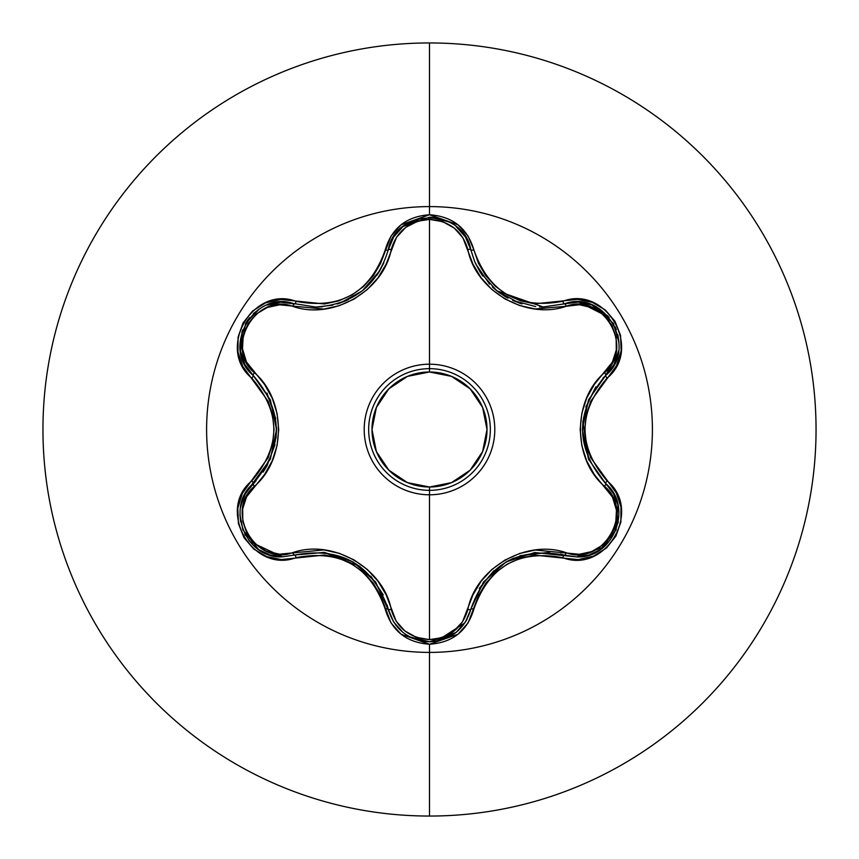 <?xml version="1.0" encoding="UTF-8"?>
<svg xmlns="http://www.w3.org/2000/svg" width="859" height="859" viewBox="0 0 859 859"><rect width="100%" height="100%" fill="white"/><g stroke="black" fill="none" stroke-linecap="round" stroke-linejoin="round"><path stroke-width="1.29" d="M437.542 641.029L456.15 632.417L465.492 621.927L470.85 609.149A3.329 0.773 13.4 0 1 473.878 609.085C488.825 566.553 518.471 549.427 562.828 557.727C606.1 574.134 643.037 510.203 607.13 480.9C577.699 446.659 577.699 412.395 607.13 378.1C643.004 348.872 606.175 284.877 562.828 301.273C518.525 309.594 488.878 292.479 473.878 249.915C467.414 228.107 452.618 216.393 429.5 214.75L429.5 206.6A222.9 222.9 0 0 1 652.4 429.5A222.9 222.9 0 0 1 429.5 652.4A222.9 222.9 0 0 1 206.6 429.5A222.9 222.9 0 0 1 429.5 206.6L429.5 214.75L401.046 224.79L390.974 236.118L380.591 263.391L373.311 275.76L363.647 286.434L351.857 294.991L338.586 300.918L324.477 303.968L280.807 299.469L265.56 302.851L252.492 311.076L243.054 322.963L238.083 337.104L237.964 352.04L242.732 366.278L268.148 401.325L272.539 415.015L274.053 429.479L272.55 443.92L268.158 457.654L242.474 493.206L237.803 508.109L238.394 523.539L243.977 537.659L253.759 549.03L266.644 556.578L281.355 559.563L324.455 555.032L338.532 558.071L351.825 563.998L363.604 572.534L373.3 583.218L380.591 595.598L390.974 622.882L401.035 634.2L429.5 644.25L429.5 816.05A386.55 386.55 0 0 0 816.05 429.5A386.55 386.55 0 0 0 429.5 42.95L429.5 206.6A222.9 222.9 0 0 1 652.4 429.5A222.9 222.9 0 0 1 429.5 652.4A222.9 222.9 0 0 1 206.6 429.5A222.9 222.9 0 0 1 429.5 206.6L429.5 42.95A386.55 386.55 0 0 1 816.05 429.5A386.55 386.55 0 0 1 429.5 816.05A386.55 386.55 0 0 1 42.95 429.5A386.55 386.55 0 0 1 429.5 42.95A386.55 386.55 0 0 0 42.95 429.5A386.55 386.55 0 0 0 429.5 816.05L429.5 644.25C452.618 642.618 467.414 630.893 473.878 609.085A3.329 0.773 -166.6 0 0 470.85 609.149L465.449 621.991L456.065 632.482L429.543 641.78L422.274 641.158M475.22 262.8L480.17 272.12M480.331 272.357L482.855 276.104L480.364 272.41L496.932 290.857L492.518 287.056M492.347 286.895L496.652 290.632M496.889 290.825L500.11 293.252M505.275 296.602L506.831 297.493M512.909 300.543L522.057 303.914M539.473 306.878L543.135 306.974L564.513 303.828M521.896 303.871L518.772 302.862L496.932 290.857L543.135 306.974L564.406 303.861A3.329 1.042 -106.6 0 1 566.199 306.287L579.503 304.741L592.828 307.876L604.07 315.189L612.016 325.464L616.15 337.458L616.279 350.032L612.403 362.09L594.364 384.381L586.654 398.147L581.833 413.319L580.158 429.425L581.801 445.531L586.622 460.778L594.321 474.555L612.478 497.082L616.44 510.182L615.742 523.571L610.824 535.597L602.513 545.175L591.69 551.585L579.32 554.27L535.254 550.039L519.727 553.454L504.952 560.047L491.842 569.517L481.061 581.296L472.976 594.825L462.539 621.787L453.165 631.752L441.215 637.84L429.5 639.601L416.368 637.335L404.836 630.914L396.182 621.218L386.142 594.825L378.078 581.275L367.351 569.517L354.23 560.004L339.466 553.379L323.843 549.932L279.486 554.173L266.161 551.059L254.908 543.747L246.952 533.482L242.818 521.499L242.667 508.915L246.544 496.867L264.54 474.565L272.228 460.821L277.038 445.671L278.713 429.575L277.07 413.49L272.26 398.254L264.583 384.488L246.458 361.972L242.506 348.872L243.215 335.472L248.144 323.456L256.465 313.879L267.289 307.479L279.669 304.816L323.768 309.079L339.316 305.675L354.112 299.061L367.233 289.59L378.035 277.79L386.11 264.228L396.536 237.245L405.899 227.27L417.85 221.171L429.5 219.399L429.5 364.205A65.295 65.295 0 0 0 364.205 429.5A65.295 65.295 0 0 0 429.5 494.795L429.5 639.601L429.5 494.795A65.295 65.295 0 0 1 364.205 429.5A65.295 65.295 0 0 1 429.5 364.205L429.5 368.661A60.839 60.839 0 0 1 490.339 429.5A60.839 60.839 0 0 1 429.5 490.339L429.5 494.795L429.5 490.339A60.839 60.839 0 0 0 490.339 429.5A60.839 60.839 0 0 0 429.5 368.661L429.5 371.99A57.51 57.51 0 0 1 487.01 429.5A57.51 57.51 0 0 1 429.5 487.01L429.5 490.339L429.5 487.01L451.512 482.629L470.163 470.163L482.629 451.512L487.01 429.5L482.629 407.488L470.163 388.837L451.512 376.371L429.5 371.99L407.488 376.371L388.837 388.837L376.371 407.488L371.99 429.5L376.371 451.512L388.837 470.163L407.488 482.629L429.5 487.01A57.51 57.51 0 0 1 371.99 429.5A57.51 57.51 0 0 1 429.5 371.99L429.5 368.661A60.839 60.839 0 0 0 368.661 429.5A60.839 60.839 0 0 0 429.5 490.339A60.839 60.839 0 0 1 368.661 429.5A60.839 60.839 0 0 1 429.5 368.661L429.5 364.205A65.295 65.295 0 0 1 494.795 429.5A65.295 65.295 0 0 1 429.5 494.795A65.295 65.295 0 0 0 494.795 429.5A65.295 65.295 0 0 0 429.5 364.205L429.5 219.399L442.643 221.633L454.207 228.043L462.883 237.739L472.955 264.11L481.008 277.64L491.735 289.386L504.834 298.878L519.588 305.503L535.178 308.95L566.199 306.287A3.329 1.042 73.4 0 0 564.406 303.861L578.236 302.121L592.034 305.009L613.347 323.36L618.952 342.408M617.9 504.813L613.315 493.216L605.681 483.563L613.358 493.291L617.932 504.952L616.075 529.96L600.334 549.62L588.93 555.064L576.55 556.911L588.909 555.075L600.334 549.631L616.107 529.874L617.922 504.899M244.987 494.301L253.244 483.51A3.329 1.042 -133.4 0 0 254.447 486.28C223.684 511.073 256.025 566.919 292.79 552.616A3.329 1.042 -106.7 0 0 294.594 555.043L282.396 556.836L294.594 555.043L282.396 556.836L249.754 541.514M245.524 535.415L244.772 534.03M240.488 507.594L242.947 498.682M393.529 621.809L388.236 609.106A3.329 1.042 166.7 0 0 391.232 609.45C396.643 627.95 409.399 638.001 429.5 639.601C449.622 638.044 462.4 628.015 467.854 609.493C475.671 568.035 526.621 538.786 566.199 552.713C603.061 566.961 635.241 511.019 604.478 486.334C572.405 458.835 572.556 399.983 604.478 372.666C635.263 347.906 602.986 292.028 566.199 306.287C526.384 320.246 475.585 290.75 467.854 249.507C462.41 230.996 449.622 220.956 429.5 219.399C409.41 220.988 396.654 231.039 391.232 249.55C383.447 291.072 332.412 320.375 292.79 306.384C255.95 292.103 223.705 348.002 254.447 372.72C286.444 400.219 286.305 458.964 254.447 486.28A3.329 1.042 46.6 0 1 253.244 483.51A3.329 0.773 -133.4 0 0 251.784 480.857C215.942 510.117 252.836 574.08 296.172 557.631A3.329 0.773 -106.7 0 0 294.594 555.043A3.329 1.042 73.3 0 1 292.79 552.616C332.637 538.593 383.543 568.143 391.232 609.45A3.329 1.042 -13.3 0 1 388.236 609.106L387.162 605.08M383.275 594.847L370.787 576.11M359.953 566.36L323.413 552.294M467.854 609.493A3.329 1.042 -166.6 0 0 470.85 609.149A3.329 1.042 13.4 0 1 467.854 609.493M467.006 619.328L465.546 621.83M464.891 622.85L436.512 641.211M402.785 632.288L395.87 625.191M603.941 546.904L576.55 556.911L564.406 555.139A3.329 1.042 106.6 0 0 566.199 552.713A3.329 1.042 -73.4 0 1 564.406 555.139L560.412 554.066M549.599 552.305L520.028 555.709M513.736 558.092L505.972 561.99L534.674 552.509L576.55 556.911L564.406 555.139C517.848 546.571 486.666 564.578 470.85 609.149L483.434 582.101L505.972 561.99M493.914 570.677L479.172 588.533M604.478 486.334A3.329 1.042 133.3 0 0 605.681 483.563A3.329 1.042 -46.7 0 1 604.478 486.334M606.132 484.004L613.949 494.344M614.432 495.278L618.255 522.433L604.285 546.603M618.158 353.028L605.681 375.437A3.329 1.042 46.7 0 0 604.478 372.666A3.329 1.042 -133.3 0 1 605.681 375.437L602.728 378.379M595.802 386.851L585.817 407.037M582.799 421.286L588.887 459.984M575.229 302.11L578.096 302.121M579.02 302.164L609.214 317.422M615.194 326.946L616.29 329.609M470.625 248.938L470.85 249.851A3.329 1.042 -13.4 0 0 467.854 249.507A3.329 1.042 166.6 0 1 470.85 249.851L474.533 261.19M475.779 264.035L489.523 284.114M493.238 287.722L495.321 289.537M498.145 291.802L505.103 296.495M506.681 297.418L507.991 298.127M512.673 300.435L535.715 306.599M391.232 249.55A3.329 1.042 13.3 0 0 388.236 249.894A3.329 1.042 -166.7 0 1 391.232 249.55M394.99 235.001L402.753 226.733M402.903 226.615L393.572 237.116L388.236 249.894L393.626 237.041L403.011 226.529L422.123 217.864M429.876 217.22L436.351 217.767M322.458 306.803L315.929 307.082L332.777 305.149M345.737 300.843L348.41 299.608M362.305 290.836L379.925 270.531M292.79 306.384A3.329 1.042 106.7 0 1 294.583 303.957A3.329 1.042 -73.3 0 0 292.79 306.384M246.308 366.997L253.244 375.49A3.329 1.042 133.4 0 1 254.447 372.72A3.329 1.042 -46.6 0 0 253.244 375.49L253.158 375.404M244.461 363.679L240.477 351.31M456.075 226.518L465.449 237.009L470.85 249.851A3.329 0.773 -13.4 0 0 473.878 249.915L468.091 236.064L458.008 224.757L429.5 214.75C406.404 216.425 391.64 228.172 385.197 249.969C370.261 292.575 340.583 309.702 296.172 301.369C252.922 284.92 215.91 348.808 251.784 378.143A3.329 0.773 -46.6 0 0 253.244 375.49L244.815 364.377L240.423 350.987L242.582 329.899M245.824 323.07L249.529 317.755M286.369 302.357L315.929 307.082L322.361 306.803M241.014 504.888L245.577 493.238L256.165 480.589M263.101 472.096L266.827 466.201M266.87 466.126L274.934 444.79M276.018 438.154L276.523 429.479L270.381 459.071L245.62 493.173M276.523 429.124L276.491 427.224M275.718 418.558L266.934 392.993M258.656 549.567L270.07 555L282.396 556.836L270.016 554.989L258.613 549.545L242.882 529.885L239.94 514.391M245.481 493.42L244.965 494.354M244.6 495.042L241.035 504.791M240.96 505.124L240.509 507.465M239.94 514.573L240.584 521.714M248.895 540.451L253.738 545.69M255.327 547.076L258.505 549.47M403.011 632.471L393.626 621.959L388.236 609.106C372.377 564.427 341.163 546.41 294.594 555.043L324.337 552.391L353.06 561.861L375.641 582.005L393.572 621.884L402.925 632.407M470.85 609.149C464.816 629.368 451.05 640.245 429.543 641.78L409.7 636.863M409.539 636.777L417.302 639.976M423.798 641.394L429.403 641.78M605.681 483.563A3.329 0.773 -46.7 0 1 607.13 480.9A3.329 0.773 133.3 0 0 605.681 483.563L588.512 459.125L582.348 429.521L588.501 399.886L605.681 375.437C574.907 411.504 574.907 447.55 605.681 483.563C633.91 506.789 613.487 559.22 576.55 556.911L564.406 555.139A3.329 0.773 106.6 0 0 562.828 557.727A3.329 0.773 -73.4 0 1 564.406 555.139M618.523 350.987L614.11 364.356L605.681 375.437A3.329 0.773 46.7 0 0 607.13 378.1A3.329 0.773 -133.3 0 1 605.681 375.437C638.935 348.249 604.661 288.71 564.406 303.861L543.135 306.974L564.406 303.861A3.329 0.773 -106.6 0 1 562.828 301.273A3.329 0.773 73.4 0 0 564.406 303.861L578.139 302.121L591.894 304.956M614.078 364.42L618.512 351.052M618.952 342.365L617.879 334.806M608.236 316.284L592.162 305.063M403.011 226.529L429.554 217.22L448.86 221.858M465.492 237.073L456.129 226.561M448.763 221.815L441.719 219.002M433.505 217.402L429.511 217.22M421.007 218.079L403.129 226.443M337.136 304L345.576 300.918M362.337 290.804L367.212 286.552M376.918 275.224L378.776 272.421M378.894 272.217L383.887 262.822M378.744 272.464L376.779 275.417M367.126 286.627L362.208 290.911L340.368 302.948L337.243 303.968M240.434 351.063L245.653 323.36L259.343 308.972M266.999 305.063L280.775 302.196L294.594 303.957A3.329 0.773 -73.3 0 0 296.172 301.369A3.329 0.773 106.7 0 1 294.594 303.957C254.425 288.753 219.99 348.196 253.244 375.49L270.37 399.907L276.523 429.479M280.85 302.196L267.063 305.042M259.311 308.993L253.308 313.707M247.843 319.956L245.642 323.392M242.088 331.316L240.402 350.848M240.445 351.127L244.847 364.431M315.929 307.082C353.425 304.462 377.531 285.403 388.236 249.894A3.329 0.773 -166.7 0 1 385.197 249.969A3.329 0.773 13.3 0 0 388.236 249.894C395.194 207.448 463.892 207.47 470.85 249.851A3.329 0.773 166.6 0 0 473.878 249.915L478.495 263.337L485.786 275.696L495.482 286.369L507.239 294.895L520.522 300.811L534.577 303.85L577.645 299.362L592.345 302.357L605.23 309.916L614.99 321.298L620.563 335.418L621.143 350.848L616.461 365.751L590.724 401.314L586.321 415.058L584.807 429.521L586.332 443.996L590.734 457.707L616.204 492.765L620.982 506.993L620.885 521.928L615.924 536.091L606.497 547.978L593.429 556.213L578.182 559.617L534.556 555.15L520.468 558.21L507.207 564.127L495.439 572.674L485.775 583.325L478.495 595.674L468.091 622.936L457.997 634.253L429.5 644.25C406.404 642.564 391.64 630.828 385.197 609.031A3.329 0.773 -13.3 0 1 388.236 609.106A3.329 0.773 166.7 0 0 385.197 609.031C370.218 566.403 340.54 549.266 296.172 557.631A3.329 0.773 73.3 0 0 294.594 555.043L282.396 556.836C245.438 559.112 225.079 506.713 253.244 483.51C283.942 447.475 283.942 411.461 253.244 375.49A3.329 0.773 133.4 0 1 251.784 378.143C281.151 412.352 281.151 446.594 251.784 480.857A3.329 0.773 46.6 0 1 253.244 483.51M429.543 641.78C408.025 640.245 394.249 629.346 388.236 609.106M470.85 249.851L474.651 261.49L480.364 272.41"/></g></svg>
